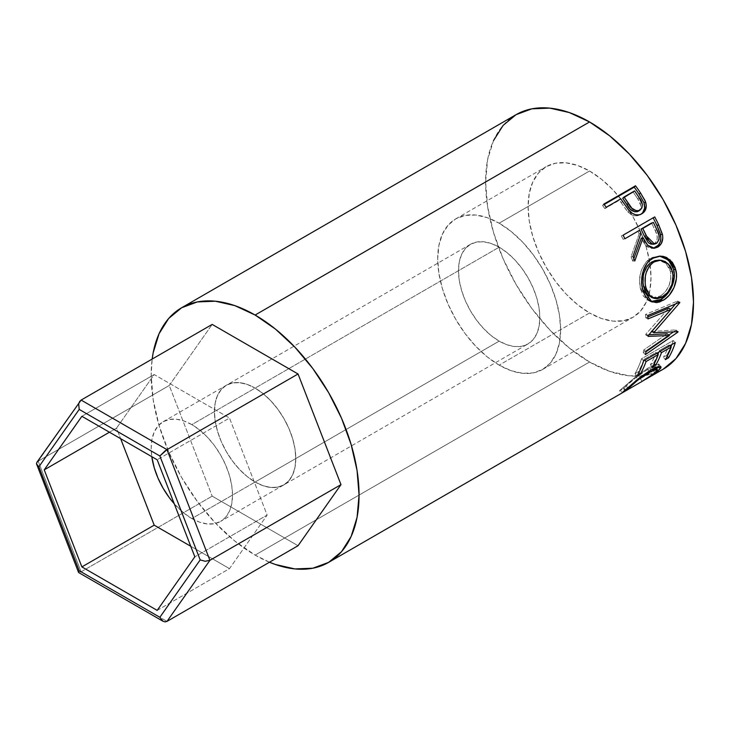 <?xml version="1.0" encoding="UTF-8"?>
<svg xmlns="http://www.w3.org/2000/svg" width="730" height="730" viewBox="0 0 730 730"><rect width="100%" height="100%" fill="white"/><g stroke="black" fill="none" stroke-linecap="round" stroke-linejoin="round"><path stroke-width="0.55" stroke-dasharray="3.65 2.74" d="M191.844 518.565A57.524 33.215 60 0 1 174.269 503.8L183.905 513.08L191.844 518.565L255.117 482.028L191.844 518.565L199.783 522.242L207.411 523.976L214.447 523.693L220.606 521.412A57.524 33.215 60 0 1 191.844 518.565M220.606 521.412A57.524 33.215 60 0 0 229.421 475.321A57.524 33.215 60 0 0 191.844 424.623L183.905 420.945L176.277 419.212L169.25 419.495L163.082 421.776L158.027 425.973L154.267 431.923L151.95 439.396L151.174 448.111L151.794 456.661A57.524 33.215 60 0 1 163.082 421.776A57.524 33.215 60 0 1 191.844 424.623L255.117 388.095A57.524 33.215 -120 0 0 226.355 385.248A57.524 33.215 -120 0 0 217.54 431.339A57.524 33.215 -120 0 0 255.117 482.028L247.178 476.544L239.549 469.472L232.523 461.068L226.355 451.669L221.299 441.632L217.54 431.339L215.222 421.192L214.438 411.583L215.222 402.869L217.54 395.395L221.299 389.446L226.355 385.248L232.523 382.967L239.549 382.684L247.178 384.418L255.117 388.095L263.055 393.579L270.684 400.66L277.71 409.055L283.879 418.463L288.934 428.501L292.693 438.785L295.011 448.932L295.787 458.549L295.011 467.264L292.693 474.737L288.934 480.687L283.879 484.884L277.71 487.166L270.684 487.448L263.055 485.715L255.117 482.028A57.524 33.215 -120 0 0 283.879 484.884A57.524 33.215 -120 0 0 292.693 438.785A57.524 33.215 -120 0 0 255.117 388.095L191.844 424.623L199.783 430.107L207.411 437.188L214.447 445.592L220.606 454.991L225.661 465.028L229.421 475.321L231.738 485.468L232.523 495.077L231.738 503.791L229.421 511.265L225.661 517.214L220.606 521.412L283.879 484.884L288.934 480.687L292.693 474.737L295.011 467.264L295.787 458.549L295.011 448.932L292.693 438.785L288.934 428.501L283.879 418.463L277.71 409.055L270.684 400.66L263.055 393.579L255.117 388.095L499.165 247.196A57.524 33.215 -120 0 0 470.403 244.349A57.524 33.215 -120 0 0 461.588 290.44A57.524 33.215 -120 0 0 499.165 341.129L255.117 482.028A57.524 33.215 60 0 1 217.54 431.339A57.524 33.215 60 0 1 226.355 385.248A57.524 33.215 60 0 1 255.117 388.095L247.178 384.418L239.549 382.684L232.523 382.967L226.355 385.248L221.299 389.446L217.54 395.395L215.222 402.869L214.438 411.583L215.222 421.192L217.54 431.339L221.299 441.632L226.355 451.669L232.523 461.068L239.549 469.472L247.178 476.544L255.117 482.028L263.055 485.715L270.684 487.448L277.71 487.166L283.879 484.884A57.524 33.215 60 0 1 255.117 482.028L499.165 341.129L507.104 344.815L514.732 346.54L521.758 346.266L527.927 343.985L532.982 339.788L536.742 333.838L539.059 326.356L539.844 317.65L539.059 308.033L536.742 297.886L532.982 287.593L527.927 277.555L521.758 268.156L514.732 259.761L507.104 252.68L499.165 247.196L491.226 243.519L483.598 241.785L476.571 242.068L470.403 244.349L465.348 248.547L461.588 254.496L459.27 261.97L458.495 270.684L459.27 280.293L461.588 290.44L465.348 300.733L470.403 310.77L476.571 320.169L483.598 328.573L491.226 335.645L499.165 341.129A57.524 33.215 -120 0 0 527.927 343.985A57.524 33.215 -120 0 0 536.742 297.886A57.524 33.215 -120 0 0 499.165 247.196L255.117 388.095A57.524 33.215 60 0 1 292.693 438.785A57.524 33.215 60 0 1 283.879 484.884L527.927 343.985M169.25 385.486L212.184 324.412L169.25 385.486L38.188 461.159L169.25 385.486L212.184 496.144L169.25 385.486M38.188 461.159L81.121 400.077L38.188 461.159L81.121 571.818L212.184 496.144L81.121 571.818L166.987 621.394L81.121 571.818L78.685 572.576L81.121 571.818L38.188 461.159L36.856 462.382L36.518 463.888M298.05 545.721L212.184 496.144L298.05 545.721M157.187 610.38L229.494 568.633L267.143 515.07L194.837 556.817L267.143 515.07L229.494 418.025L154.194 374.554L116.544 428.118L120.642 438.675L116.544 428.118L109.445 432.215L116.544 428.118L154.194 374.554L81.879 416.301L154.194 374.554L229.494 418.025L157.187 459.781L229.494 418.025L267.143 515.07L229.494 568.633L157.187 610.38M190.74 546.259L229.494 568.633L190.74 546.259M499.165 365.137A86.925 50.188 60 0 1 442.38 288.542A86.925 50.188 60 0 1 455.702 218.891A86.925 50.188 60 0 1 499.165 223.188L589.557 171.002A86.925 50.188 -120 0 0 546.095 166.705A86.925 50.188 -120 0 0 532.772 236.356A86.925 50.188 -120 0 0 589.557 312.951L499.165 365.137L589.557 312.951L577.567 304.666L566.033 293.971L555.402 281.278L546.095 267.07L538.448 251.905L532.772 236.356L529.268 221.026L528.091 206.49L529.268 193.331L532.772 182.035L538.448 173.046L546.095 166.705L555.402 163.255L566.033 162.826L577.567 165.445L589.557 171.002L601.547 179.297L613.072 189.992L623.703 202.684L633.019 216.883L640.657 232.058L646.342 247.607L649.837 262.937L651.014 277.464L649.837 290.631L646.342 301.928L640.657 310.916L633.019 317.258L623.703 320.707L613.072 321.127L601.547 318.508L589.557 312.951A86.925 50.188 -120 0 0 633.01 317.258A86.925 50.188 -120 0 0 650.156 265.099A86.925 50.188 -120 0 0 649.892 263.284A86.925 50.188 -120 0 0 589.557 171.002L499.165 223.188A86.925 50.188 60 0 1 555.95 299.793A86.925 50.188 60 0 1 542.627 369.444A86.925 50.188 60 0 1 499.165 365.137L487.175 356.851L475.641 346.157L465.019 333.464L455.702 319.256L448.056 304.091L442.38 288.542L438.885 273.202L437.699 258.675L438.885 245.517L442.38 234.22L448.056 225.232L455.702 218.891L465.019 215.441L475.641 215.012L487.175 217.631L499.165 223.188L511.155 231.483L522.689 242.177L533.311 254.87L542.627 269.069L550.274 284.244L555.95 299.793L559.445 315.123L560.631 329.65L559.445 342.817L555.95 354.114L550.274 363.102L542.627 369.444L533.311 372.893L522.689 373.313L511.155 370.694L499.165 365.137M516.055 114.674A147.004 84.872 -120 0 0 493.517 232.468A147.004 84.872 -120 0 0 589.557 362.007A147.004 84.872 -120 0 0 663.05 369.289L647.3 375.12L629.333 375.84L609.833 371.406L589.557 362.007L255.117 555.092L589.557 362.007L569.272 347.991L549.772 329.905L531.805 308.434L516.055 284.417L503.125 258.767L493.517 232.468L487.603 206.535L485.605 181.971L487.603 159.706L493.517 140.598M269.461 562.228A147.004 84.872 60 0 1 255.117 555.092A147.004 84.872 60 0 1 152.168 359.06L151.174 375.056L153.163 399.62L159.085 425.553L168.685 451.852L181.615 477.502L197.365 501.519L215.341 522.99L234.841 541.076L255.117 555.092L269.461 562.228M644.563 379.956L641.989 381.452L640.383 378.688L653.131 370.256L654.901 372.902L653.131 370.256L655.385 366.871L647.501 369.499L648.824 371.159L647.501 369.499C638.805 375.184 631.715 380.622 626.249 385.823L628.01 388.47L626.249 385.823L624.168 388.05L625.765 390.815L624.168 388.05L620.546 390.103L622.115 392.886L620.546 390.103L619.505 390.723L621.13 393.479L623.612 391.335M625.108 391.116L623.457 388.369L624.168 388.05L623.63 388.141L635.629 377.866L647.501 369.499L653.943 366.652L655.029 366.642L655.303 367.838L650.804 372.118L640.383 378.688L642.117 381.334C649.134 377.51 654.445 374.107 658.04 371.132M657.976 366.825L659.135 364.963L658.451 363.978L654.956 364.544L647.546 368.321L635.848 376.671L619.724 390.495L622.991 387.703L624.752 390.349L622.991 387.703L635.848 376.671L637.774 379.153L635.848 376.671L649.107 367.391L651.078 369.809L649.107 367.391L659.035 364.316L658.186 366.588M635.885 380.686L624.752 390.349M656.462 368.312L657.31 370.037L656.27 368.477C652.748 371.406 647.501 374.764 640.557 378.551L642.117 381.334L640.383 378.688L656.462 368.312M644.535 376.288L640.557 378.551M620.546 390.103L619.67 390.65M667.275 356.185L666.609 355.41L663.36 357.28L665.377 359.625L663.36 357.28L666.609 355.41L667.275 356.185M669.839 345.71L669.063 344.962A143.81 83.028 60 0 1 663.36 357.28A143.81 83.028 60 0 0 669.063 344.962L659.327 350.582L660.102 351.331L659.327 350.582A143.81 83.028 60 0 1 658.77 352.097A143.81 83.028 -120 0 0 659.327 350.582L669.063 344.962L669.839 345.71M657.931 354.242A143.81 83.028 60 0 1 653.633 362.901L654.299 363.677L653.633 362.901L650.384 364.772L652.401 367.117L650.384 364.772L653.633 362.901A143.81 83.028 -120 0 0 657.931 354.242M656.854 353.201L656.078 352.453A143.81 83.028 60 0 1 650.384 364.772A143.81 83.028 60 0 0 656.078 352.453L643.915 359.479L644.69 360.228L643.915 359.479A143.81 83.028 60 0 1 638.221 371.798L638.887 372.574L638.221 371.798L634.972 373.669L636.989 376.014L634.972 373.669L638.221 371.798A143.81 83.028 -120 0 0 643.915 359.479L656.078 352.453L656.854 353.201M643.687 360.812L641.524 358.795A143.81 83.028 60 0 1 634.972 373.669A143.81 83.028 60 0 0 641.524 358.795L673.16 340.527L675.323 342.543L673.16 340.527A143.81 83.028 60 0 1 671.755 344.606A143.81 83.028 -120 0 0 673.16 340.527L641.524 358.795L643.687 360.812M670.906 346.75A143.81 83.028 60 0 1 666.609 355.41A143.81 83.028 -120 0 0 670.906 346.75M648.094 335.672L645.84 334.203L668.753 308.151L645.84 334.203A143.81 83.028 60 0 1 645.794 334.906L648.048 336.384L645.794 334.906L648.888 334.787L645.794 334.906A143.81 83.028 60 0 0 645.84 334.203L648.094 335.672M646.032 351.732L643.823 349.916L667.165 333.747L643.823 349.916A143.81 83.028 60 0 1 643.203 352.7L645.402 354.579L643.203 352.7L668.844 335.07L643.203 352.7A143.81 83.028 60 0 0 643.823 349.916L646.032 351.732M677.942 332.095L675.724 330.307L673.306 331.986L675.724 330.307L677.942 332.095M678.024 331.675L675.807 329.896A143.81 83.028 60 0 1 675.724 330.307A143.81 83.028 -120 0 0 675.807 329.896L678.024 331.675M651.863 331.493L675.807 329.896L651.863 331.493M679.767 302.704L677.504 301.554L675.442 304.009L677.504 301.554L679.767 302.704M670.952 309.301L651.498 331.247L670.952 309.301M679.739 302.22L677.486 301.079A143.81 83.028 60 0 1 677.504 301.554A143.81 83.028 -120 0 0 677.486 301.079L679.739 302.22M647.756 315.479L645.512 314.447L677.486 301.079L645.512 314.447A143.81 83.028 60 0 1 645.758 317.805L648.012 318.919L645.758 317.805L647.875 316.92L645.758 317.805A143.81 83.028 60 0 0 645.512 314.447L647.756 315.479M650.877 301.536L649.682 301.18L640.42 288.779L642.573 289.226L640.42 288.779C637.856 275.548 641.296 265.373 650.731 258.274L659.655 256.12L652.392 257.416L647.61 260.519L644.891 263.503L641.068 271.213L639.517 280.101L640.42 288.779L643.34 296.015L648.149 300.495L650.877 301.536M652.282 297.657L660.303 296.079L654.874 297.876L652.282 297.657M661.626 295.239L660.303 296.079L662.521 296.909L660.303 296.079C668.58 290.321 671.947 282.063 670.405 271.304L670.852 278.376L669.082 285.567L665.34 291.817L661.626 295.239M658.624 260.117L663.187 261.376L665.623 263.083L669.319 268.12L670.405 271.304L672.558 271.752L670.405 271.304L666.015 263.439L658.579 260.108M643.267 276.059L644.125 272.473M653.788 298.214L646.141 288.56M653.423 248.255L652.41 248.419L645.721 245.508L641.25 238.162L644.553 244.076L647.191 246.831L651.479 248.446L653.688 248.191M633.804 258.575L632.801 261.185L634.762 261.03L632.801 261.185L633.804 258.575M632.983 256.504L631.048 256.759A143.81 83.028 60 0 1 632.801 261.185A143.81 83.028 60 0 0 631.048 256.759L639.179 233.801L640.967 233.226L639.179 233.801L631.048 256.759L632.983 256.504M637.774 230.954A143.81 83.028 60 0 1 639.179 233.801A143.81 83.028 60 0 0 637.774 230.954M624.78 238.454L623.174 239.385L624.78 238.454M623.101 235.179L621.394 235.899A143.81 83.028 60 0 1 623.174 239.385A143.81 83.028 60 0 0 621.394 235.899L653.031 217.631A143.81 83.028 60 0 1 653.14 217.841A143.81 83.028 -120 0 0 653.031 217.631L623.101 235.179M652.593 244.322L654.372 243.71C657.995 240.179 658.241 235.726 655.102 230.342A143.81 83.028 60 0 0 651.571 222.997A143.81 83.028 60 0 1 655.102 230.342L657.091 235.708L657.183 239.495L655.038 243.245L651.288 244.304M653.642 244.057L652.875 244.276M654.372 243.71L656.297 243.464L654.372 243.71M655.102 230.342L656.936 229.868L655.102 230.342M640.849 214.282L641.798 213.799M622.599 201.48L621.221 202.748A143.81 83.028 60 0 0 619.451 200.184L604.851 208.616L620.801 198.861L619.451 200.184A143.81 83.028 60 0 1 621.221 202.748L626.741 210.559L630.638 214.237L633.914 215.688L637.254 215.797L640.246 214.656C635.958 216.938 631.806 215.98 627.773 211.773L629.287 210.714L627.773 211.773L621.221 202.748L622.599 201.48L627.973 209.127M604.851 208.616L606.192 207.293L604.851 208.616A143.81 83.028 60 0 0 602.597 205.44L604.221 204.5L602.597 205.44A143.81 83.028 60 0 1 604.851 208.616M603.892 204.053L602.597 205.44L603.892 204.053M641.551 213.771L642.692 212.667M640.246 214.656L640.913 214.237M638.914 210.815L638.266 211.262C641.752 207.868 641.561 203.725 637.701 198.825L640.821 205.531L640.356 208.908L638.914 210.815M633.239 192.227A143.81 83.028 60 0 1 637.701 198.825L639.142 197.657L637.701 198.825A143.81 83.028 60 0 0 633.239 192.227L622.699 198.314L634.589 190.904L633.239 192.227M636.761 211.846L635.091 211.919M163.082 421.776L470.403 244.349M455.702 218.891L546.095 166.705M655.385 366.871L655.786 367.409M659.035 364.316L660.905 366.798M649.682 301.18L652.054 302.037M658.688 256.075L660.55 256.102M652.41 248.419L654.436 248.237M542.627 369.444L633.01 317.258"/><path stroke-width="1.09" d="M174.269 503.8A57.524 33.215 60 0 1 151.794 456.661L154.267 467.875L158.027 478.159L163.082 488.197L169.25 497.605L174.269 503.8M163.027 621.267L78.685 572.576L78.557 571.937L79.205 570.714L159.861 617.279L163.027 621.267L165.062 621.878L166.987 621.394L209.921 560.311L205.194 561.27L200.184 559.91L205.194 561.27L209.921 560.311L166.987 449.653L165.062 450.93L159.861 455.976L200.184 559.91L159.861 617.279L163.027 621.267L165.062 621.878L166.987 621.394L298.05 545.721L340.983 484.638L298.05 545.721L166.987 621.394L209.921 560.311L340.983 484.638L209.921 560.311L166.987 449.653L298.05 373.988L340.983 484.638L298.05 373.988L166.987 449.653L81.121 400.077L212.184 324.412L298.05 373.988L212.184 324.412L81.121 400.077L79.588 401.591L78.685 403.891L79.205 409.411L38.882 466.78L79.205 570.714L159.861 617.279L200.184 559.91L159.861 455.976L79.205 409.411L159.861 455.976L166.987 449.653L81.121 400.077L36.947 462.236L36.518 463.888L38.882 466.78L79.205 409.411L78.685 403.891L79.588 401.591M194.837 556.817L157.187 610.38L81.879 566.909L44.229 469.864L81.879 416.301L157.187 459.781L194.837 556.817L157.187 610.38L81.879 566.909L154.194 525.162L190.74 546.259L154.194 525.162L81.879 566.909L44.229 469.864L109.445 432.215L44.229 469.864L81.879 416.301L157.187 459.781L194.837 556.817M78.557 571.937L79.205 570.714L38.882 466.78L37.23 465.43L36.5 463.568M36.856 462.382L38.188 461.159M78.539 572.402L36.518 463.888M120.642 438.675L154.194 525.162L120.642 438.675M493.517 140.598L503.125 125.396L516.055 114.674A147.004 84.872 -120 0 1 589.557 121.956L569.272 112.548L549.772 108.122L531.805 108.843L516.055 114.674L181.615 307.759L168.685 318.481L159.085 333.692L153.163 352.791L152.168 359.06A147.004 84.872 60 0 1 181.615 307.759A147.004 84.872 60 0 1 255.117 315.041L589.557 121.956L609.833 135.963L629.333 154.057L647.3 175.519L663.059 199.546L675.98 225.196L685.589 251.494L691.502 277.427L693.5 301.992L691.502 324.257L685.589 343.355L675.98 358.567L663.059 369.289A147.004 84.872 -120 0 0 685.589 251.494A147.004 84.872 -120 0 0 589.557 121.956L255.117 315.041A147.004 84.872 60 0 1 351.148 444.579A147.004 84.872 60 0 1 328.619 562.374A147.004 84.872 60 0 1 269.461 562.228L275.392 564.491L294.893 568.926L312.869 568.205L328.619 562.374L621.267 393.415M627.973 209.127L629.287 210.714C633.421 215.04 637.609 216.053 641.871 213.762C645.94 211.225 647.163 207.229 645.521 201.763L643.997 202.812L639.106 194.171A143.81 83.028 -120 0 0 634.233 187.172A143.81 83.028 60 0 1 639.106 194.171L640.502 192.93L639.106 194.171L643.997 202.812L645.521 201.763L640.502 192.93A147.004 84.872 -120 0 0 635.529 185.785L634.233 187.172L604.221 204.5L634.233 187.172L635.529 185.785L603.892 204.053L635.529 185.785A147.004 84.872 60 0 1 640.502 192.93L645.055 200.641L646.269 205.395L645.211 210.422L641.132 214.155L638.86 214.894L635.511 214.748L632.198 213.251L628.347 209.61L622.599 201.48A147.004 84.872 -120 0 0 620.801 198.861L606.192 207.293A147.004 84.872 -120 0 0 603.892 204.053A147.004 84.872 -120 0 1 606.192 207.293L620.801 198.861A147.004 84.872 -120 0 1 622.599 201.48M623.101 235.179L654.737 216.919A147.004 84.872 60 0 1 658.725 224.895L662.621 235.252L662.794 238.19L661.289 243.583L657.739 247.123L653.423 248.255L649.107 246.567L647.264 244.787L643.075 237.688L634.762 261.03A147.004 84.872 -120 0 0 632.983 256.504L640.967 233.226A147.004 84.872 -120 0 0 639.526 230.315L624.926 238.746A147.004 84.872 -120 0 0 623.101 235.179A147.004 84.872 -120 0 1 624.926 238.746L639.526 230.315A147.004 84.872 -120 0 1 640.967 233.226L632.983 256.504A147.004 84.872 -120 0 1 634.762 261.03L643.075 237.688L647.656 245.234L654.436 248.237L657.739 247.123C661.909 244.44 663.47 240.161 662.429 234.293L658.725 224.895L656.927 225.442L660.54 234.631L662.429 234.293L660.54 234.631C661.535 240.398 659.947 244.623 655.777 247.287L657.739 247.123L653.423 248.255L658.323 245.198L660.112 242.132L660.878 238.464L660.148 233.198L656.927 225.442L658.725 224.895A147.004 84.872 -120 0 0 654.737 216.919L623.101 235.179M675.168 267.664L676.445 274.051L676.391 278.586L674 287.529L669.246 295.203L664.629 299.364L659.674 301.937L656.389 302.64L650.357 301.253L645.539 296.645L643.13 291.279L641.825 284.91L641.615 280.366L643.13 271.341L646.917 263.512L649.627 260.51L654.409 257.407L659.664 256.12L663.205 256.367L666.618 257.498L672.348 262.289L675.168 267.664M669.383 335.499L648.048 336.384A147.004 84.872 -120 0 0 648.094 335.672L671.007 309.328L648.012 318.919A147.004 84.872 -120 0 0 647.756 315.479L679.739 302.22A147.004 84.872 60 0 1 679.767 302.704L653.752 332.725L678.024 331.675A147.004 84.872 60 0 1 677.942 332.095L645.402 354.579A147.004 84.872 -120 0 0 646.032 351.732L669.383 335.499L667.165 333.747L648.888 334.787L667.165 333.747L669.383 335.499L646.032 351.732A147.004 84.872 -120 0 1 645.402 354.579L677.942 332.095L677.467 331.712L677.942 332.095A147.004 84.872 -120 0 0 678.024 331.675L653.752 332.725L651.498 331.247L653.752 332.725L679.767 302.704L679.238 302.43L679.767 302.704A147.004 84.872 -120 0 0 679.739 302.22L647.756 315.479A147.004 84.872 -120 0 1 648.012 318.919L671.007 309.328L648.094 335.672A147.004 84.872 -120 0 1 648.048 336.384L669.383 335.499M643.687 360.812L675.323 342.543A147.004 84.872 60 0 1 668.625 357.755L665.377 359.625A147.004 84.872 -120 0 0 671.198 347.033L661.462 352.654A147.004 84.872 60 0 1 655.64 365.246L652.401 367.117A147.004 84.872 -120 0 0 658.223 354.524L646.05 361.551A147.004 84.872 60 0 1 640.228 374.143L636.989 376.014A147.004 84.872 -120 0 0 643.687 360.812A147.004 84.872 -120 0 1 636.989 376.014L640.228 374.143A147.004 84.872 -120 0 0 646.05 361.551L658.223 354.524L656.854 353.201L658.223 354.524A147.004 84.872 -120 0 1 652.401 367.117L655.64 365.246A147.004 84.872 -120 0 0 661.462 352.654L671.198 347.033L669.839 345.71L671.198 347.033A147.004 84.872 -120 0 1 665.377 359.625L668.625 357.755L667.275 356.185L668.625 357.755A147.004 84.872 -120 0 0 675.323 342.543L643.687 360.812M642.117 381.334L652.529 374.8L656.316 371.534L657.347 369.608L655.859 369.143L649.445 371.953L637.518 380.385L625.765 390.815L621.184 393.461L639.462 377.802L651.078 369.809L656.918 366.971L660.367 366.469L661.006 366.998L660.823 368.02L655.129 373.404L643.34 380.649M621.13 393.479L642.008 381.443M181.615 307.759L197.365 301.928L215.341 301.207L234.841 305.633L255.117 315.041L275.392 329.048L294.893 347.142L312.869 368.604L328.619 392.63L341.549 418.281L351.148 444.579L357.07 470.512L359.06 495.077L357.07 517.342L351.148 536.44L341.549 551.652L328.619 562.374M624.688 390.413L625.108 391.116L625.765 390.815L628.01 388.47L627.599 387.849L628.01 388.47C633.585 383.177 640.721 377.666 649.445 371.953L648.824 371.159L649.445 371.953L657.246 369.371L654.901 372.902L641.989 381.452M624.752 390.349L623.612 391.335M658.04 371.132L657.31 370.037L658.04 371.132L660.915 366.816L651.078 369.809L635.885 380.686M660.102 351.331L661.462 352.654L660.102 351.331M658.77 352.097A143.81 83.028 60 0 1 657.931 354.242A143.81 83.028 -120 0 0 658.77 352.097M654.299 363.677L655.64 365.246L654.299 363.677M644.69 360.228L646.05 361.551L644.69 360.228M638.887 372.574L640.228 374.143L638.887 372.574M671.755 344.606A143.81 83.028 60 0 1 670.906 346.75A143.81 83.028 -120 0 0 671.755 344.606M668.753 308.151L671.007 309.328L668.753 308.151L647.875 316.92L668.753 308.151M673.306 331.986L668.844 335.07L673.306 331.986M675.442 304.009L670.952 309.301L675.442 304.009M662.977 300.413L660.741 299.51L650.877 301.536L654.171 301.773L660.741 299.51L662.977 300.413C672.038 295.732 678.991 280.931 675.752 269.698L670.049 259.807L660.595 256.102L652.748 258.256C643.723 262.909 639.544 278.194 642.573 289.226L652.045 302.028L662.977 300.413M659.655 256.12L668.434 260.017L673.608 269.26L675.752 269.698L673.608 269.26C676.792 280.229 669.802 294.81 660.741 299.51L667.01 294.336L671.792 286.744L674.201 277.947L674.274 273.504L673.033 267.262L670.25 262.024L664.555 257.389L659.409 256.102M652.282 297.657L647.802 295.029L644.627 289.956L643.039 283.322L643.276 275.976M644.125 272.473L647.209 266.131L649.426 263.685L654.728 260.619L659.245 260.163M660.495 260.209L658.579 260.108L651.963 261.851L654.007 261.915L651.963 261.851C644.307 267.673 641.533 275.976 643.632 286.762L645.785 287.209C643.623 276.214 646.36 267.782 654.007 261.915L660.495 260.209L668.032 263.594L672.558 271.752C674.155 282.738 670.806 291.124 662.521 296.909L653.788 298.214L651.47 297.429L643.632 286.762L645.785 287.209L648.213 293.341L650.001 295.687L654.5 298.424L657.1 298.67L661.17 297.612L667.558 292.62L671.91 284.499L673.087 275.283L671.454 268.494L669.821 265.647L665.267 261.55L661.307 260.272L656.772 260.683L652.702 262.754L649.262 266.222L646.205 272.646L645.356 276.296L645.174 283.696L646.141 288.56M641.25 238.162L643.075 237.688L641.25 238.162L633.804 258.575L641.25 238.162M653.14 217.841A143.81 83.028 60 0 1 656.927 225.442A143.81 83.028 -120 0 0 653.14 217.841M641.022 229.083L651.571 222.997L641.022 229.083L644.435 236.283L641.022 229.083L642.774 228.444L641.022 229.083M651.297 244.304L648.34 242.762L644.435 236.283L652.593 244.322L654.555 244.066M653.642 244.057L652.875 244.276M656.297 243.464L654.564 244.066L646.26 235.808L644.435 236.283L646.26 235.808L642.774 228.444L653.313 222.358L642.774 228.444L649.043 240.991L651.653 243.491L653.213 244.039L656.964 243.008L659.09 239.203L658.98 235.343L656.936 229.868A147.004 84.872 -120 0 0 653.313 222.358A147.004 84.872 -120 0 1 656.936 229.868C660.13 235.343 659.92 239.869 656.297 243.464M642.692 212.667L644.636 208.141L643.997 202.812C645.576 208.178 644.325 212.12 640.246 214.656L641.579 213.744M635.109 211.928L630.346 209.318L622.699 198.314L626.897 204.674C629.753 210.34 633.54 212.539 638.266 211.262L636.761 211.846M638.266 211.262L639.845 210.295C635.082 211.518 631.24 209.254 628.338 203.487L626.897 204.674L628.338 203.487L624.04 196.99L622.699 198.314L634.589 190.904L624.04 196.99L631.861 208.251L636.651 210.943L639.845 210.295L638.266 211.262M639.142 197.657A147.004 84.872 -120 0 0 634.589 190.904A147.004 84.872 -120 0 1 639.142 197.657C643.066 202.63 643.294 206.845 639.845 210.295L641.916 207.922L642.354 204.491L639.142 197.657M663.05 369.289L646.132 379.052M655.385 366.871L657.246 369.38"/></g></svg>
